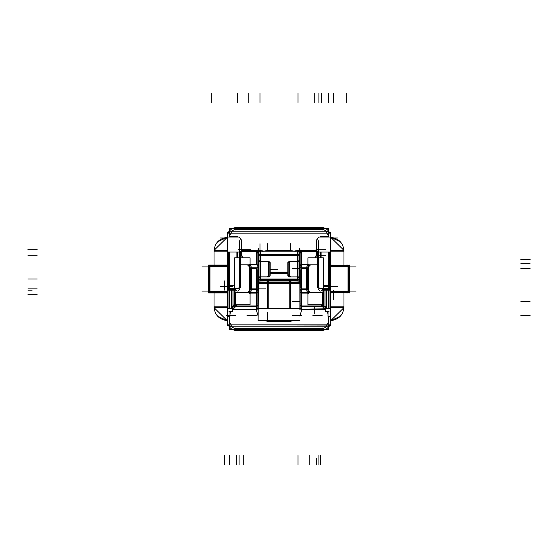 <?xml version="1.0" encoding="UTF-8"?>
<svg xmlns="http://www.w3.org/2000/svg" width="558" height="558" viewBox="0 0 558 558"><rect width="100%" height="100%" fill="white"/><g stroke="black" fill="none" stroke-linecap="round" stroke-linejoin="round"><path stroke-width="0.84" d="M259.149 276.866L269.151 276.866L260.767 276.914L269.151 276.914L260.767 276.914L269.151 276.914L269.151 261.597L260.767 261.597L268.328 261.597L268.328 276.914L260.767 276.914L268.328 276.914L268.328 261.597L260.767 261.597L269.151 261.597L259.149 261.639M270.184 262.63L270.184 275.052A1.855 1.855 0 0 1 269.151 276.719L269.34 276.615M270.184 263.453A1.855 1.855 180 0 0 269.151 261.793L270.184 263.453A1.855 1.855 180 0 0 269.151 261.793L270.184 263.453L270.184 275.052A1.855 1.855 0 0 1 269.151 276.719M259.972 276.914A1.855 1.855 -0 0 0 258.298 277.968A1.855 1.855 -0 0 1 259.972 276.914L259.972 279L258.298 279L259.972 279L259.972 276.914M258.298 255.801L259.972 255.801L259.972 261.597A1.855 1.855 180 0 1 258.298 260.537A1.855 1.855 180 0 0 259.972 261.597L259.972 276.838L259.972 255.801L258.298 255.801L297.233 255.801M328.216 326.053L329.471 325.509L328.216 326.053M228.529 325.509L229.777 326.053L228.529 325.509M229.77 231.947L228.522 232.512L229.77 231.947M297.784 250.612L299.339 250.612L297.784 250.612L297.784 251.1L297.784 250.612L294.875 251.463M298.028 251.156L299.262 251.749L299.883 253.018L299.262 251.749L298.028 251.156L298.028 252.174L298.028 251.156M327.86 288.458L328.655 288.284A1.855 1.855 0 0 1 330.322 289.316A1.855 1.855 0 0 0 328.062 288.381L328.32 288.312M329.478 232.512L328.237 231.947L329.478 232.512M324.519 308.853L301.739 309.181L301.739 306.419L301.739 309.181L324.833 309.181L322.161 306.398L324.519 308.853M258.117 252.795L258.117 249.3L258.242 249.963L259.965 251.156L258.731 251.756L258.117 253.011L258.731 251.756L259.972 251.156L259.972 254.49A1.855 1.311 180 0 1 258.298 253.737A1.855 1.311 180 0 0 259.972 254.49L259.972 243.727M235.539 306.293L236.243 305.944A8.677 3.669 -0 0 1 236.683 305.477L236.327 305.791M257.866 305.456A1.855 1.855 0 0 1 257.085 306.189L257.866 305.456M233.481 308.853L235.839 306.398L233.481 308.853M239.745 257.831L239.563 257.301L239.745 257.831M234.493 304.263L235.037 303.789L234.493 304.263M232.016 307.493L232.016 290.139L233.948 290.139L232.016 290.139L232.016 307.493M232.805 306.377L233.948 304.654L232.805 306.377M240.603 287.251L240.589 251.239L257.085 251.239L257.085 264.806L240.589 264.806L240.603 286.428C239.166 290.864 237.652 292.099 236.048 290.139L235.037 290.139L235.037 303.789L235.42 303.447M229.938 288.381A1.855 1.855 0 0 0 227.678 289.316A1.855 1.855 0 0 1 229.345 288.284A1.855 1.855 0 0 0 227.678 289.316L227.671 287.391M234.653 288.709L234.179 289.316A1.855 1.855 0 0 1 234.653 288.709A1.855 1.848 -90 0 0 234.144 289.316M260.216 250.612L258.661 250.612L260.216 250.612L260.216 251.1L260.216 250.612L263.125 251.463M318.437 257.301L318.255 257.831L318.437 257.301M322.58 303.447L323.884 304.522L322.963 303.789L322.963 290.139L321.952 290.139C320.32 292.092 318.806 290.851 317.397 286.428L317.411 251.239L300.915 251.239L300.915 264.806L317.411 264.806L317.397 287.251M307.13 292.769L307.911 293.466L307.486 293.083L301.739 293.083L301.739 305.944L321.757 305.944L322.461 306.377L323.835 305.345M298.028 261.597A1.855 1.855 -0 0 0 299.702 260.537A1.855 1.855 -0 0 1 298.028 261.597L298.028 255.801L299.702 255.801L298.028 255.801L298.028 261.597M298.035 276.914L298.035 276.914A1.855 1.855 180 0 1 299.702 277.968A1.855 1.855 180 0 0 298.028 276.914L298.028 261.744L298.028 279L299.702 279L298.028 279L298.028 276.914L298.028 279.914M298.851 261.639L288.849 261.639L288.849 276.914L298.851 276.866M297.233 261.597L289.672 261.597L289.672 276.831L289.672 261.597L297.233 261.597L288.849 261.597L297.233 261.597M287.949 262.769L287.816 263.453A1.855 1.855 180 0 1 288.849 261.793L287.816 263.453A1.855 1.855 180 0 1 288.849 261.793M287.816 263.453L287.816 275.052A1.855 1.855 -0 0 0 288.849 276.719L287.816 275.052A1.855 1.855 -0 0 0 288.849 276.719M346.755 292.922A1.855 1.311 -90 0 0 347.934 291.89A1.855 1.311 -90 0 1 346.755 292.922M347.934 266.11A1.855 1.311 -90 0 0 346.755 265.078A1.855 1.311 -90 0 1 347.934 266.11M270.002 264.297A1.855 1.841 0 0 0 267.526 261.841A1.855 1.834 0 0 1 270.002 264.304M267.526 276.656A1.855 1.834 -0 0 0 270.002 274.208M258.117 279.823L260.767 279.823L260.767 261.416L258.194 260.279L258.117 259.77A1.855 1.848 0 0 1 258.298 259.003L258.298 283.513L268.405 283.513L268.307 281.037M258.117 251.902L258.117 309.585M257.935 308.511L257.935 308.121M229.31 325.677L227.357 325.677L227.357 308.588L232.344 308.588M257.085 308.588L300.915 308.588M325.656 308.588L330.643 308.588L330.643 325.677L328.69 325.677M328.355 324.847L328.69 326.193L229.31 326.193L229.645 324.847M328.313 324.847L229.687 324.847M326.311 324.847L328.69 325.279M320.411 330.476A9.284 9.284 0 0 0 330.476 320.411M326.939 324.596A6.626 6.626 0 0 0 327.413 323.612M322.922 330.176A9.102 9.102 0 0 0 325.077 329.478M237.785 330.329L320.215 330.329M232.519 329.478L235.078 330.51L235.078 327.86M323.542 330.217L325.481 329.478L322.922 330.51L322.922 327.86M328.69 325.342L328.69 329.478L229.31 329.478L229.31 325.342M230.587 323.612A6.626 6.626 0 0 0 231.061 324.596M232.923 329.478A9.102 9.102 0 0 0 235.078 330.176M227.524 320.411A9.284 9.284 0 0 0 237.589 330.476M235.078 330.51L322.922 330.51M237.589 227.524A9.284 9.284 0 0 0 227.49 237.031M231.061 233.404A6.626 6.626 0 0 0 230.58 234.395M235.078 227.824A9.102 9.102 0 0 0 232.923 228.522M320.215 227.671L237.785 227.671M325.481 228.522L322.922 227.49L322.922 230.14M235.078 227.643L235.078 230.14M229.317 232.651L229.317 228.522L328.683 228.522L328.683 232.651M229.645 233.16L229.317 231.793L328.683 231.793L328.355 233.16M229.68 233.16L328.32 233.16M327.769 231.507L326.318 231.221M328.683 232.574L329.255 232.874L326.13 233.16M239.821 252.049L227.357 252.049L227.357 232.337L229.317 232.337M328.683 232.337L330.643 232.337L330.643 252.049L318.179 252.049M289.776 251.1L297.233 251.1M297.581 251.1L298.474 251.1M297.832 251.1L298.342 250.423L293.71 251.156M298.188 251.079L298.342 250.423M239.905 251.156L318.095 251.156M301.739 251.239L301.739 306.293M300.134 252.076L300.915 251.351L299.883 253.227A1.855 1.311 180 0 1 297.233 254.364M300.065 253.806A1.855 1.855 0 0 1 302.534 251.337M301.446 251.609L316.888 251.609M300.023 251.156L301.711 251.156M301.766 251.156L316.56 251.156M316.616 251.156L317.153 251.239M318.269 253.806A1.855 1.855 0 0 0 315.793 251.337M318.444 240.819L318.444 287.321M318.625 285.626A1.855 1.855 0 0 0 321.101 288.102M318.625 257.831L318.625 252.049M321.101 257.831L321.101 252.049M318.625 237.031L321.101 237.031M320.139 236.669L328.822 236.669M330.329 252.049L330.329 284.489M329.478 287.391L329.478 252.049M319.476 237.031L329.478 237.031M323.347 285.626L329.478 285.626L329.478 288.277L323.347 288.102M319.476 288.284L329.478 288.284M328.634 288.284A1.855 1.841 -90 0 1 330.266 289.316M328.006 311.657L328.006 316.344L330.51 316.344M328.006 289.316L330.51 289.316L330.476 289.769M330.476 290.502L330.476 308.588M330.51 308.588L330.51 252.049M330.51 284.831A1.855 0.795 180 0 1 327.86 285.55L327.86 285.626M330.329 287.391L330.329 289.058M330.329 290.495A1.855 1.674 0 0 0 327.86 288.263L327.86 288.312M327.42 234.402A6.626 6.626 0 0 0 326.939 233.404M325.077 228.522A9.102 9.102 0 0 0 322.922 227.824M330.51 237.031A9.284 9.284 0 0 0 320.411 227.524M322.922 227.49L235.078 227.49M329.373 232.247L328.683 231.619M325.474 309.795L300.915 309.795L300.915 306.377L325.656 306.377L325.656 309.795M299.946 305.052A1.855 1.848 180 0 0 300.915 306.223A1.855 1.841 180 0 1 299.883 304.703M301.076 306.293A1.855 1.848 180 0 0 302.408 306.293M300.065 308.121L300.065 308.511M291.067 321.213L266.933 321.213L291.067 321.192M266.578 320.717L291.422 320.717M268.224 320.717L258.117 320.717L258.354 283.513A1.855 1.841 -90 0 1 258.298 283.38A1.855 1.848 -90 0 0 258.354 283.513M268.224 308.588L268.224 281.888M258.298 282.048A1.855 1.841 -90 0 1 259.993 280.855A1.855 1.848 -90 0 0 258.298 282.041M260.767 280.855L260.767 281.037A1.855 1.841 -90 0 1 260.809 281.037L268.189 280.876M260.767 278.128L260.767 281.037A1.855 1.855 0 0 0 258.298 283.513L258.298 283.073M299.883 282.355A1.855 1.674 180 0 0 298.851 280.848L259.149 280.855A1.855 1.674 180 0 0 258.298 281.63M268.224 251.1L260.767 251.1M260.419 251.1L259.526 251.1M258.117 254.978L260.767 254.978L260.767 261.416L258.298 260.537M258.117 253.876A1.855 1.214 0 0 1 258.298 253.36L258.298 258.947M260.767 253.883L260.767 256.673M260.293 251.156A1.855 1.848 180 0 0 260.767 251.009L260.767 254.971A1.855 1.214 0 0 1 258.298 254.399M259.644 251.156A1.855 1.848 180 0 1 258.298 250.13M258.117 249.335A1.855 1.848 180 0 1 258.298 248.54L258.117 249.335M258.298 253.36L258.298 248.505M256.743 251.212L258.117 251.212M256.289 251.156L256.799 251.233M257.294 251.47L258.117 253.234M257.935 253.806A1.855 1.855 0 0 0 255.466 251.337M258.117 266.487A1.855 1.681 180 0 0 255.466 264.966M258.117 252.927A1.855 1.681 180 0 0 255.466 251.407M257.085 264.178L257.085 269.479M250.528 269.479L249.691 269.479L249.691 264.178M257.935 266.696L257.935 267.84M257.935 287.83L257.935 269.709M258.117 289.7L255.466 289.7M258.117 267.84L255.466 267.84M257.085 267.84L257.085 289.7L250.528 289.7L250.528 267.84L257.085 267.84M249.691 293.362L249.691 288.054L250.528 288.054M257.085 293.362L257.085 288.054M257.935 290.844L257.935 289.7M258.117 304.612A1.855 1.681 180 0 1 255.466 306.133M258.117 291.053A1.855 1.681 180 0 1 255.466 292.566M235.42 306.293L257.085 306.293L257.085 292.734L235.42 292.734L235.42 306.293M256.666 305.93L235.539 305.93M256.666 306.293L256.289 306.377M256.234 306.377L235.971 306.377M235.539 306.377L234.165 305.345A1.855 1.841 180 0 0 236.334 306.377M257.935 303.726A1.855 1.855 0 0 1 255.466 306.202M235.016 306.377L257.085 306.419L232.344 306.377L232.344 309.795M257.085 306.377L257.085 309.795L232.526 309.795M255.592 306.293A1.855 1.848 180 0 0 256.924 306.293M257.085 306.223A1.855 1.848 180 0 0 258.054 305.052M230.133 326.193L231.577 326.723M229.31 325.244L231.73 324.847M228.634 325.774L229.31 326.374M227.49 308.588L227.49 252.049M227.671 284.489L227.671 252.049M229.178 236.669L237.861 236.669M239.556 287.321L239.556 240.819M239.731 253.806A1.855 1.855 0 0 1 242.207 251.337M241.112 251.609L256.554 251.609M241.44 251.156L256.234 251.156M239.556 252.927A1.855 1.681 0 0 1 242.207 251.407M240.079 256.31A1.855 1.681 0 0 1 242.207 255.962M250.089 265.12A1.855 1.521 -48.1 0 1 251.588 264.792M249.691 268.259L249.691 289.281M251.393 268.259L251.393 289.281M250.089 292.42A1.855 1.521 48.1 0 0 251.588 292.748M235.42 306.126A1.855 1.646 -153.5 0 1 234.493 305.345M236.669 306.293A1.855 1.786 -90 0 1 235.588 306.293M235.42 306.23A1.855 1.786 -90 0 1 234.52 303.726M235.106 306.237L234.179 305.345A1.855 1.855 180 0 0 235.539 306.356A1.855 1.841 90 0 1 234.234 305.345M234.165 303.726A1.855 1.855 0 0 0 236.641 306.202M234.179 305.372A1.855 1.855 -0 0 0 235.567 306.377M233.983 304.71L233.983 304.347M231.479 308.316L231.479 289.316L233.983 289.316L233.983 308.316L231.479 308.316M232.839 288.284A1.855 1.353 90 0 0 231.612 290.934M233.983 289.769A1.855 1.848 -90 0 0 233.983 290.502M234.653 288.102L228.522 288.277L238.524 288.284M234.813 290.934A1.855 1.646 -90 0 1 236.299 288.284M234.653 257.831L234.653 304.696L250.089 304.696L250.089 257.831L234.653 257.831M239.591 256.31L241.014 256.31M236.899 288.102A1.855 1.855 0 0 0 239.375 285.626M239.375 252.049L239.375 257.831M239.375 237.031L236.899 237.031M236.899 252.049L236.899 257.831M228.522 287.391L228.522 252.049M228.522 237.031L238.524 237.031M234.653 285.626L228.522 285.626L228.522 288.277M227.671 290.495A1.855 1.674 180 0 1 230.14 288.263L230.14 288.312M227.49 284.831A1.855 0.795 0 0 0 230.14 285.55L230.14 285.626M227.734 289.316A1.855 1.841 90 0 1 229.366 288.284M229.087 290.934A1.855 1.465 -90 0 1 230.412 288.284M228.947 311.657L232.526 311.657L232.526 308.316M228.947 308.588L228.947 289.316L232.526 289.316M227.49 316.344L229.994 316.344L229.994 311.657M227.524 308.588L227.524 290.502M227.524 289.769L227.49 289.316L229.994 289.316M235.448 305.345L233.983 305.345L234.018 304.891M234.018 304.159L234.018 290.502M234.018 289.769L233.983 305.372M235.448 289.316L233.983 289.316M234.165 290.934A1.855 1.855 0 0 1 236.641 288.458M234.234 289.316A1.855 1.841 90 0 1 234.653 288.758M258.117 251.156L242.207 251.135A1.855 1.674 0 0 0 239.563 252.788M241.035 251.009L241.035 250.591L258.117 250.591M258.64 250.591L260.593 250.591L260.593 251.051M259.707 251.072L259.505 250.458L260.223 251.1M259.505 250.458L264.297 251.156M291.067 250.591L266.933 250.591M266.578 251.1L291.422 251.1M299.883 251.902L299.883 309.585M299.883 252.927A1.855 1.681 0 0 1 302.534 251.407M299.883 266.487A1.855 1.681 0 0 1 302.534 264.966M317.921 256.31A1.855 1.681 180 0 0 315.793 255.962M318.444 252.927A1.855 1.681 180 0 0 315.793 251.407M318.409 256.31L316.986 256.31M307.911 257.831L307.911 304.696L323.347 304.696L323.347 257.831L307.911 257.831M323.187 290.934A1.855 1.646 -90 0 0 321.701 288.284M323.347 288.758A1.855 1.841 -90 0 1 323.766 289.316M323.835 290.934A1.855 1.855 0 0 0 321.359 288.458M326.388 290.934A1.855 1.353 -90 0 0 325.161 288.284M324.017 290.502A1.855 1.848 90 0 0 324.017 289.769M323.856 289.316A1.855 1.848 90 0 0 323.347 288.681L323.821 289.316M328.913 290.934A1.855 1.465 -90 0 0 327.588 288.284M329.053 308.588L329.053 289.316L325.474 289.316M329.053 311.657L325.474 311.657L325.474 308.316M322.552 289.316L326.521 289.316L326.521 308.316L324.017 308.316L323.982 289.769M324.017 304.71L324.017 304.347M322.426 306.377A1.855 1.855 -0 0 0 323.8 305.407A1.855 1.855 -0 0 1 322.426 306.377A1.855 1.855 -0 0 0 323.821 305.372M323.766 305.345A1.855 1.841 -90 0 1 322.461 306.349A1.855 1.855 180 0 0 323.821 305.345L322.88 306.244M323.835 303.726A1.855 1.855 0 0 1 321.359 306.202M300.915 306.377L322.984 306.377M300.065 303.726A1.855 1.855 0 0 0 302.534 306.202M322.461 305.93L301.334 305.93M322.029 306.377L301.766 306.377M301.711 306.377L301.334 306.293M300.915 306.293L322.58 306.293L322.58 292.734L300.915 292.734L300.915 306.293M299.883 291.053A1.855 1.681 0 0 0 302.534 292.566M299.848 283.08L299.883 304.612A1.855 1.681 0 0 0 302.534 306.133M300.065 290.844L300.065 289.7M300.915 293.362L300.915 288.054M307.472 288.054L308.309 288.054L308.309 293.362M307.472 267.84L307.472 289.7L300.915 289.7L300.915 267.84L307.472 267.84M300.065 269.709L300.065 287.83M299.883 267.84L302.534 267.84M299.883 289.7L302.534 289.7M300.065 266.696L300.065 267.84M308.309 264.178L308.309 269.479L307.472 269.479M300.915 264.178L300.915 269.479M307.911 265.12A1.855 1.521 -131.9 0 0 306.412 264.792M308.309 289.281L308.309 268.259M306.607 289.281L306.607 268.259M307.911 292.42A1.855 1.521 131.9 0 1 306.412 292.748M322.949 305.345A1.855 1.604 -36.4 0 1 322.58 305.644A1.855 1.604 -36.2 0 0 322.97 305.345M321.708 305.958A8.593 3.634 180 0 0 321.262 305.477M323.982 290.502L323.982 304.159M323.982 304.891L324.017 305.345L322.552 305.345M324.017 289.316L324.017 305.372M323.48 303.726A1.855 1.786 90 0 1 322.58 306.23M322.412 306.293A1.855 1.786 90 0 1 321.868 306.377M289.776 281.888L289.776 308.588M299.883 320.717L289.776 320.717M297.163 280.855L297.191 281.037A1.855 1.841 90 0 1 297.233 281.016L289.811 280.876M298.007 280.855A1.855 1.841 90 0 1 299.702 282.048M299.702 283.38A1.855 1.841 90 0 1 299.646 283.513L289.595 283.513L289.693 281.037M266.578 281.037L291.422 281.037M266.578 283.513L291.422 283.513M260.767 280.674L297.233 280.674M259.149 279.823L298.851 279.823M299.883 279.823L297.233 279.823L297.233 251.009A1.855 1.848 180 0 0 297.707 251.156M299.702 283.073L299.702 251.553M299.702 283.513A1.855 1.855 0 0 0 297.233 281.037L297.233 278.128M264.729 280.855L270.763 280.876M276.566 280.855L270.532 280.876M279.997 280.855L276.377 280.855M264.917 280.855L261.297 280.855M282.808 280.855L283.373 280.855M283.806 280.855L283.401 280.876M285.375 280.855L283.764 280.855M286.924 280.855L285.312 280.855M289.651 280.855L286.833 280.855M291.171 280.855L289.567 280.855M293.508 280.855L291.095 280.855M295.043 280.855L293.431 280.855M296.591 280.855L294.98 280.855M297.163 280.876L296.549 280.855M270.184 273.894L287.816 273.894M287.816 273.713L270.184 273.713M259.149 254.978L298.851 254.978M270.184 272.862L287.816 272.862M298.788 254.469L259.212 254.469M298.788 255.829L259.212 255.829M259.149 255.09L298.851 255.09M260.767 251.184L297.233 251.184M298.356 251.156A1.855 1.848 180 0 0 299.702 248.54L299.702 253.36A1.855 1.214 0 0 1 299.883 253.876M299.702 254.399A1.855 1.214 0 0 1 297.233 254.971L299.883 254.978M297.233 253.883L297.233 256.673M299.702 260.586A1.855 1.848 0 0 1 297.233 261.465L298.997 261.318L299.883 259.742L299.702 259.003A1.855 1.848 0 0 1 299.883 259.798M299.702 277.919A1.855 1.848 -0 0 0 297.233 277.047L299.758 278.1L299.702 279.502A1.855 1.848 -0 0 0 299.883 278.714M287.998 264.304A1.855 1.834 0 0 1 290.474 261.855M287.998 274.208A1.855 1.834 -0 0 0 290.474 276.656A1.855 1.834 -0 0 1 287.998 274.208M287.816 275.882L287.816 262.63M229.317 231.619L228.627 232.247M231.807 233.16L228.696 232.839L229.317 232.519M318.444 250.542A1.855 0.621 180 0 0 315.793 249.984M318.437 252.788A1.855 1.674 0 0 0 315.793 251.135L299.883 251.156M297.407 251.051L297.407 250.591L299.36 250.591M299.883 250.591L316.965 250.591L316.965 251.009M347.927 292.741L330.51 292.922M227.49 292.922L208.539 292.922L208.539 290.272L209.327 290.272M347.927 265.259L330.51 265.078M227.49 265.078L208.539 265.078L208.539 267.728L209.327 267.728M227.49 291.89L209.327 291.89L209.327 266.11L227.49 266.11M209.571 290.272A1.855 1.855 0 0 0 212.04 292.741L227.49 292.741M210.889 292.887A1.855 1.311 -90 0 1 210.638 292.922A1.855 1.311 -90 0 1 209.452 290.272M209.954 266.452L209.954 291.548L209.934 266.452M209.389 291.89L209.389 266.11M212.04 292.58A1.855 1.674 180 0 1 211.587 292.713M349.461 291.89L349.461 266.11M208.539 291.89L208.539 266.11M210.073 292.741L208.539 292.922M349.461 292.922L349.461 290.272L348.673 290.272M348.611 291.89L348.611 266.11M330.51 292.741L345.96 292.741A1.855 1.855 0 0 0 348.429 290.272M348.046 266.452L348.046 291.548M330.51 291.89L348.673 291.89L348.673 266.11L330.51 266.11M347.111 292.887A1.855 1.311 -90 0 0 347.362 292.922A1.855 1.311 -90 0 0 348.548 290.272M348.429 267.728A1.855 1.855 0 0 0 345.96 265.259L330.51 265.259M347.111 265.113A1.855 1.311 90 0 1 347.362 265.078A1.855 1.311 90 0 1 348.548 267.728M208.539 265.078L210.073 265.259M348.673 267.728L349.461 267.728L349.461 265.078M212.04 265.42A1.855 1.674 180 0 0 211.587 265.287M227.49 265.259L212.04 265.259A1.855 1.855 0 0 0 209.571 267.728M210.889 265.113A1.855 1.311 90 0 0 210.638 265.078A1.855 1.311 90 0 0 209.452 267.728M330.643 251.156L343.972 251.156L343.972 265.078L343.972 250.333L330.643 250.333M227.357 250.333L214.028 250.333L214.028 265.078L214.028 251.156L227.357 251.156M332.087 237.234L330.643 237.234M227.357 237.234L225.913 237.234M332.087 320.766L330.643 320.766M227.357 320.766L225.913 320.766M330.51 306.844L343.972 306.844L343.972 292.922L343.972 307.667L330.51 307.667M227.49 307.667L214.028 307.667L214.028 292.922L214.028 306.844L227.49 306.844C209.717 306.844 209.717 306.844 227.49 306.844M328.69 326.374L329.359 325.781M260.767 261.416L260.767 261.465A1.855 1.848 0 0 1 258.298 260.586M258.117 278.714A1.855 1.848 -0 0 0 258.298 279.502L258.242 278.1L260.767 277.047A1.855 1.848 -0 0 0 258.298 277.919M293.773 320.717L290.599 321.192L267.401 321.192L264.227 320.717M258.117 316.086L256.262 309.795M229.345 316.818L229.798 325.084L229.359 316.344M229.994 313.715L230.524 312.647M233.244 309.083L232.7 309.795M299.883 316.086L301.739 309.795M325.3 309.795L324.756 309.083M327.476 312.647L328.006 313.715M328.641 316.344L328.202 325.084L231.221 324.868L231.221 326.165L326.779 326.165L326.779 324.868M321.234 330.51L321.234 329.478L321.234 330.51M236.766 328.655L321.234 328.655A7.428 7.428 0 0 0 326.779 326.165A7.428 7.428 0 0 1 321.234 328.655L236.766 328.655A7.428 7.428 0 0 1 231.584 326.549A7.428 7.428 0 0 0 236.766 328.655M236.766 329.478L236.766 330.51L236.766 329.478M236.766 227.49L236.766 228.522L236.766 227.49M321.234 229.345L236.766 229.345A7.428 7.428 0 0 0 231.64 231.396A7.428 7.428 0 0 1 236.766 229.345L321.234 229.345A7.428 7.428 0 0 1 326.311 231.354A7.428 7.428 0 0 0 321.234 229.345M326.772 231.821L231.228 231.821L231.228 233.139L326.772 233.139L326.772 231.821M229.791 232.916L229.345 236.69L229.791 232.916L231.228 233.139M328.209 232.916L328.655 236.69L328.209 232.916M328.655 236.69L318.744 237.031M318.444 237.185L316.588 240.4L316.588 249.921L316.588 239.821M264.262 251.065L267.401 250.612L290.599 250.612L293.738 251.065M300.915 251.763A1.855 1.681 180 0 0 299.883 253.276A1.855 1.681 180 0 1 300.915 251.763M316.1 256.736L314.879 257.831L316.588 255.452L316.588 251.588L301.739 251.588L301.739 264.457L307.486 264.457L307.911 264.074L307.13 264.771M318.444 253.276A1.855 1.681 180 0 0 317.411 251.763A1.855 1.681 180 0 1 318.444 253.276M316.588 251.239L316.588 255.801M320.299 252.049L320.299 257.831M328.655 285.626L328.655 252.049L328.655 285.626M325.572 286.428L337.939 286.428M330.322 289.316L328.648 288.284A1.855 1.855 0 0 1 330.322 289.316L329.729 288.625M330.469 290.139L329.053 290.139L330.469 290.139M328.39 289.316A1.855 1.465 -90 0 0 327.079 288.284A1.855 1.465 -90 0 1 328.39 289.316M328.543 308.588L328.543 290.139L326.521 290.139L328.543 290.139L328.543 308.588M329.478 286.428L330.51 286.428L329.478 286.428M328.655 286.428L328.655 288.102L328.655 286.428L323.347 286.428M321.234 228.522L321.234 227.49L321.234 228.522M300.183 308.588A1.855 1.297 180 0 1 299.883 307.883A1.855 1.297 180 0 0 300.183 308.588M267.401 308.588L267.401 281.888M267.401 282.711L267.401 281.037L267.401 282.711L258.298 282.711L267.401 282.711L267.401 280.876M259.972 279.823L259.972 280.855L259.972 279.823M258.117 253.276A1.855 1.681 180 0 0 257.085 251.763A1.855 1.681 180 0 1 258.117 253.276M256.262 251.239L256.262 264.806M250.87 264.771L250.089 264.074L250.514 264.457L256.262 264.457L256.262 251.588L241.412 251.588L241.412 255.452L243.121 257.831L241.9 256.736M251.33 267.84L250.709 264.806M257.085 264.631A1.855 1.681 0 0 1 258.117 266.138A1.855 1.681 0 0 0 257.085 264.631M257.085 268.663L249.691 268.663L248.868 266.138L247.382 264.806M256.262 288.877L256.262 268.663L251.351 268.663L251.351 288.877L256.262 288.877L256.262 268.663M235.943 306.377L236.243 305.944L256.262 305.944L256.262 293.083L250.514 293.083L250.089 293.466L250.87 292.769M250.709 292.727L251.33 289.7M256.262 306.293L256.262 267.84M247.382 292.734L248.868 291.395L249.705 288.877L265.545 288.877M258.117 291.395A1.855 1.681 180 0 1 257.085 292.908A1.855 1.681 180 0 0 258.117 291.395M257.085 305.77A1.855 1.681 0 0 0 258.117 304.263A1.855 1.681 0 0 1 257.085 305.77M256.262 309.181L233.167 309.181L256.262 309.181L256.262 306.419L256.262 309.181M258.117 307.883A1.855 1.297 180 0 1 257.817 308.588A1.855 1.297 180 0 0 258.117 307.883M229.345 252.049L229.345 285.626L229.345 252.049M229.345 236.69L239.256 237.031M239.556 237.185L241.412 240.4L241.412 249.921L241.412 239.821M241.412 251.239L241.412 255.801M240.589 251.763A1.855 1.681 180 0 0 239.556 253.276A1.855 1.681 180 0 1 240.589 251.763M239.794 256.31A1.855 1.681 0 0 1 240.589 255.627A1.855 1.681 0 0 0 239.794 256.31M249.705 288.054L249.705 269.479M235.539 306.335L234.304 305.345L235.539 306.335M235.051 305.345A1.855 1.604 36.4 0 0 235.42 305.644M232.17 289.316A1.855 1.465 -90 0 1 233.481 288.284A1.855 1.465 -90 0 0 232.17 289.316M240.603 264.806L240.603 286.428C239.166 290.864 237.652 292.099 236.048 290.139L235.037 290.139L235.037 303.789M237.701 257.831L237.701 252.049M220.061 286.428L229.345 286.428L229.345 288.102L229.345 286.428L232.819 286.428M228.522 286.428L229.345 286.428M230.921 288.284A1.855 1.465 90 0 0 229.61 289.316A1.855 1.465 90 0 1 230.921 288.284M228.947 290.139L227.531 290.139L228.947 290.139M231.479 290.139L229.457 290.139L229.457 308.588L229.457 290.139L231.479 290.139M231.479 308.176L231.165 308.588M234.653 290.139L233.983 290.139L234.653 290.139M241.412 250.612L241.412 250.974L241.412 250.612L258.117 250.612L241.412 250.612M317.411 255.627A1.855 1.681 0 0 1 318.206 256.31A1.855 1.681 0 0 0 317.411 255.627M322.963 303.789L322.963 290.139L321.952 290.139C320.32 292.092 318.806 290.851 317.397 286.428L317.397 264.806M310.618 292.734L309.132 291.395L308.295 288.877L300.915 288.877M300.915 268.663L308.309 268.663L309.132 266.138L310.618 264.806M324.017 290.139L323.347 290.139L324.017 290.139M324.519 288.284A1.855 1.465 90 0 1 325.83 289.316A1.855 1.465 90 0 0 324.519 288.284M325.984 290.139L324.052 290.139L325.984 290.139L325.984 307.493L325.984 290.139M326.835 308.588L326.521 308.176M299.883 304.263A1.855 1.681 0 0 0 300.915 305.77A1.855 1.681 0 0 1 299.883 304.263M321.673 305.791L321.317 305.477A8.649 3.655 0 0 1 321.757 305.944L322.057 306.377M300.915 292.908A1.855 1.681 180 0 1 299.883 291.395A1.855 1.681 180 0 0 300.915 292.908M306.67 289.7L307.291 292.727M301.739 268.663L306.649 268.663L306.649 288.877L301.739 288.877L301.739 268.663L301.739 288.877M299.883 266.138A1.855 1.681 0 0 1 300.915 264.631A1.855 1.681 0 0 0 299.883 266.138M307.291 264.806L306.67 267.84M308.295 269.479L308.295 288.054M290.599 308.588L290.599 281.888M290.599 282.711L299.702 282.711L290.599 282.711L290.599 281.037L290.599 291.994M289.574 282.711L268.426 282.711L289.574 282.711M260.767 279L297.233 279L260.767 279M298.028 280.855L298.028 279.823L298.028 280.855M270.184 272.039L287.816 272.039L270.184 272.039M260.767 254.49L297.233 254.49L260.767 254.49M299.702 253.737A1.855 1.311 0 0 1 298.028 254.49L298.028 252.174L298.028 254.49A1.855 1.311 0 0 0 299.702 253.737M316.588 250.974L316.588 250.612L299.883 250.612L316.588 250.612L316.588 250.974M208.539 266.933L227.49 266.933L209.934 266.933L209.934 291.067L227.49 291.067L201.961 291.067M210.066 291.89A1.855 1.311 90 0 0 211.245 292.922A1.855 1.311 90 0 1 210.066 291.89M349.461 291.067L330.51 291.067L348.066 291.067L348.066 266.933L330.51 266.933L356.039 266.933M211.245 265.078A1.855 1.311 90 0 0 210.066 266.11A1.855 1.311 90 0 1 211.245 265.078M270.184 269.256L277.605 269.256L270.184 269.256M256.262 310.367L256.262 308.588M329.729 326.165L320.445 326.165M328.292 324.868L229.708 324.868M235.078 328.655L322.922 328.655M322.922 229.345L235.078 229.345M228.313 231.821L237.589 231.821M229.694 233.139L328.306 233.139M290.599 243.727L290.599 249.872M27.9 255.794L37.184 255.794L27.9 255.794M318.444 255.794L325.872 255.794M320.299 464.814L320.299 455.53M320.139 236.69L328.822 236.69M330.643 238.001L337.939 238.001M328.655 93.186L328.655 102.47M321.234 93.186L321.234 102.47M328.655 237.031L328.655 234.876M328.655 323.117L328.655 316.344M530.1 315.661L520.816 315.661L530.1 315.661M301.739 315.661L292.455 315.661M300.999 306.293A1.855 1.841 180 0 0 302.234 306.377M301.739 308.588L301.739 310.367M267.401 321.687L267.401 312.403M258.117 282.711L259.003 281.134L260.767 281.037A1.855 1.848 -90 0 1 260.809 281.037M267.401 250.124L267.401 243.727M259.972 93.186L259.972 102.47M258.117 255.794L265.545 255.794M530.1 268.663L520.816 268.663L530.1 268.663M27.9 288.877L37.184 288.877L27.9 288.877M530.1 301.739L520.816 301.739L530.1 301.739M256.262 315.661L246.978 315.661M229.345 316.344L229.345 323.117M229.345 464.814L229.345 455.53M227.357 238.001L220.061 238.001M229.178 236.69L237.861 236.69M251.351 268.259L251.351 289.281M235.42 304.654A1.855 1.521 -131.9 0 1 235.078 302.966M236.969 306.202A1.855 1.765 -90 0 1 234.618 303.726M235.839 315.661L226.562 315.661M224.707 464.814L224.707 455.53M224.707 290.139L224.707 280.855M232.54 288.326A1.855 1.262 90 0 0 231.277 288.981A1.855 1.262 90 0 0 231.124 290.934M248.833 93.186L248.833 102.47M237.701 93.186L237.701 102.47M227.671 286.428L230.14 286.428M236.766 464.814L236.766 455.53M243.267 464.814L243.267 455.53M241.412 249.3L250.688 249.3M27.9 249.3L37.184 249.3M290.599 251.156L290.599 246.517M309.167 464.814L309.167 455.53M27.9 290.139L32.183 290.139M333.293 290.139L333.293 299.416M324.017 290.606A1.855 1.841 90 0 0 324.017 289.672M323.884 289.316A1.855 1.841 90 0 0 323.347 288.66M333.293 93.186L333.293 102.47M322.161 315.661L312.878 315.661M299.883 301.739L292.455 301.739M299.883 268.663L292.455 268.663M306.649 289.281L306.649 268.259M314.733 93.186L314.733 102.47M314.733 306.377L314.733 313.805M290.599 280.876L290.599 289.065M289.686 280.876L289.518 283.513M266.292 282.711L275.575 282.711M266.578 282.711L291.422 282.711M27.9 279L37.184 279M259.149 279L298.851 279M530.1 259.512L520.816 259.512M298.028 93.186L298.028 102.47M298.788 255.801L259.212 255.801M299.869 253.025A1.855 1.311 180 0 0 299.702 252.614M298.028 464.814L298.028 455.53M299.702 259.142A1.855 1.82 0 0 1 297.233 261.569M229.345 234.876L229.345 237.031M316.588 464.814L316.588 458.251M316.588 249.3L325.872 249.3M238.447 249.3L247.731 249.3M239.089 464.814L239.089 455.53L239.089 464.814M27.9 294.777L37.184 294.777M318.911 93.186L318.911 102.47M530.1 263.223L520.816 263.223M211.245 291.067L204.681 291.067M211.245 93.186L211.245 102.47L211.245 93.186M209.327 291.067L208.539 291.067M346.755 93.186L346.755 102.47L346.755 93.186M348.673 291.067L356.039 291.067M318.911 464.814L318.911 455.53M345.96 266.933L348.611 266.933M348.673 266.933L349.461 266.933M209.327 266.933L201.961 266.933M211.245 266.933L204.681 266.933M260.767 277.019A1.855 1.841 -0 0 0 258.298 279.467M328.655 316.818L328.202 325.084M316.588 249.921L316.588 240.4M241.412 240.4L241.412 249.921M316.588 255.452L316.588 251.588L301.739 251.588L301.739 264.457M256.262 264.457L256.262 251.588L241.412 251.588L241.412 255.452M257.085 288.877L258.117 288.877M256.262 292.734L256.262 289.7M236.243 305.944L256.262 305.944L256.262 293.083M301.739 293.083L301.739 305.944L321.757 305.944M301.739 289.7L301.739 292.734M301.739 264.806L301.739 267.84M227.49 266.933L209.934 266.933L209.934 291.067L227.49 291.067M330.51 291.067L348.066 291.067L348.066 266.933L330.51 266.933M214.056 250.333L227.357 237.248L217.69 241.747M343.944 250.333L330.643 237.248L340.31 241.747M214.056 307.667L227.357 320.752L217.69 316.253M343.944 307.667L330.643 320.752L340.31 316.253M214.084 249.956L214.453 247.752M215.325 245.29L216.49 243.253M343.916 249.956L343.547 247.752M342.675 245.29L341.51 243.253M214.084 308.044L214.453 310.248M215.325 312.71L216.49 314.747M343.916 308.044L343.547 310.248M342.675 312.71L341.51 314.747M259.149 261.597L259.979 261.597L259.149 261.597M259.149 276.914L259.979 276.914L259.149 276.914M270.051 275.736L270.184 275.052M328.711 326.723L329.074 326.193M236.745 330.51L237.799 330.455M228.919 231.814L229.317 231.235L228.919 231.814M232.519 228.522L234.374 227.804L232.519 228.522M317.411 251.351L318.193 252.076M258.689 281.371L259.512 280.911M257.217 251.421L257.81 251.986M257.085 251.351L257.747 251.902M260.767 250.974L259.979 251.156M240.589 251.351L239.807 252.076M227.678 289.316L228.675 288.402L230.14 288.458M300.915 306.189L300.134 305.456M323.821 305.345L322.824 306.258M299.848 282.348L298.565 280.939M297.233 281.037L298.997 281.134L299.883 282.711M299.883 252.795L299.702 248.505M299.883 249.335L299.758 249.963L297.233 250.974M299.702 258.947L299.883 259.742M299.702 279.565L299.883 278.77M297.233 261.416L299.751 260.433M297.233 277.089L298.997 277.186L299.702 277.968M288.849 276.914L297.233 276.914L288.849 276.914M298.021 276.914L298.851 276.914L298.021 276.914M287.998 274.257L287.949 275.736M214.056 251.979C214.356 243.225 218.987 238.308 227.95 237.234M343.944 251.979C343.644 243.225 339.013 238.308 330.05 237.234M214.056 306.021C214.356 314.775 218.987 319.692 227.95 320.766M343.944 306.021C343.644 314.775 339.013 319.692 330.05 320.766M260.767 277.089L258.298 277.968M258.298 279.565L258.117 278.77"/></g></svg>
